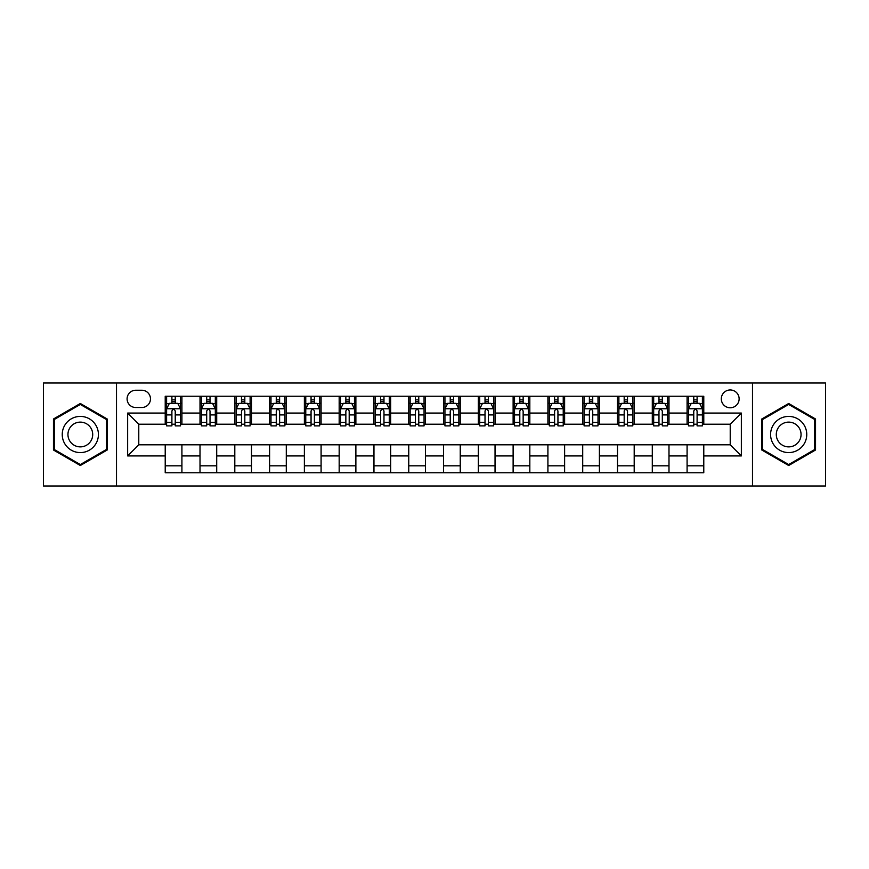 <?xml version="1.0" encoding="UTF-8"?>
<svg xmlns="http://www.w3.org/2000/svg" width="869" height="869" viewBox="0 0 869 869"><rect width="100%" height="100%" fill="white"/><g stroke="black" fill="none" stroke-linecap="round" stroke-linejoin="round"><path stroke-width="1.3" d="M730.221 389.964A8.907 8.907 0 0 0 721.313 398.871A8.907 8.907 0 0 0 730.221 407.778A8.907 8.907 0 0 0 739.128 398.871A8.907 8.907 0 0 0 730.221 389.964M752.489 485.988L825.55 485.988L825.55 383.012L752.489 383.012L752.489 485.988L116.511 485.988L116.511 383.012L43.45 383.012L43.45 485.988L116.511 485.988M135.716 407.507L141.843 407.507A8.625 8.625 0 0 0 150.467 398.871A8.625 8.625 0 0 0 141.843 390.246L135.716 390.246A8.625 8.625 0 0 0 127.091 398.871A8.625 8.625 0 0 0 135.716 407.507M752.489 383.012L116.511 383.012M165.219 455.932L127.645 455.932L127.645 413.068L165.219 413.068L165.219 424.202L138.779 424.202L138.779 444.798L165.219 444.798L165.219 472.769L703.781 472.769L703.781 444.798L730.221 444.798L730.221 424.202L703.781 424.202L703.781 413.068L741.355 413.068L741.355 455.932L703.781 455.932M703.781 413.068L703.781 396.231L165.219 396.231L165.219 413.068M687.086 396.231L687.086 424.202L688.476 424.202M693.766 424.202L697.101 424.202M702.391 424.202L703.781 424.202M687.086 424.202L667.598 424.202M652.293 396.231L652.293 424.202L653.684 424.202M658.974 424.202L662.308 424.202M652.293 424.202L632.806 424.202M617.501 396.231L617.501 424.202L618.891 424.202M624.181 424.202L627.516 424.202M617.501 424.202L598.013 424.202M582.708 396.231L582.708 424.202L584.098 424.202M589.388 424.202L592.734 424.202M582.708 424.202L563.231 424.202M547.915 396.231L547.915 424.202L549.306 424.202M554.596 424.202L557.941 424.202M547.915 424.202L528.439 424.202M513.123 396.231L513.123 424.202L514.524 424.202M519.803 424.202L523.149 424.202M513.123 424.202L493.646 424.202M478.341 396.231L478.341 424.202L479.731 424.202M485.021 424.202L488.356 424.202M478.341 424.202L458.854 424.202M443.548 396.231L443.548 424.202L444.939 424.202M450.229 424.202L453.564 424.202M443.548 424.202L424.061 424.202M408.756 396.231L408.756 424.202L410.146 424.202M415.436 424.202L418.771 424.202M408.756 424.202L389.269 424.202M373.963 396.231L373.963 424.202L375.354 424.202M380.644 424.202L383.979 424.202M373.963 424.202L354.476 424.202M339.171 396.231L339.171 424.202L340.561 424.202M345.851 424.202L349.197 424.202M339.171 424.202L319.694 424.202M304.378 396.231L304.378 424.202L305.769 424.202M311.059 424.202L314.404 424.202M304.378 424.202L284.902 424.202M269.596 396.231L269.596 424.202L270.987 424.202M276.266 424.202L279.612 424.202M269.596 424.202L250.109 424.202M234.804 396.231L234.804 424.202L236.194 424.202M241.484 424.202L244.819 424.202M234.804 424.202L215.316 424.202M200.011 396.231L200.011 424.202L201.402 424.202M206.692 424.202L210.026 424.202M200.011 424.202L180.524 424.202M165.219 424.202L166.609 424.202M171.899 424.202L175.234 424.202M165.219 444.798L181.914 444.798L181.914 472.769M703.781 444.798L181.914 444.798M181.914 396.231L181.914 424.202M165.219 403.183L166.609 403.183M171.899 403.183L175.234 403.183M180.524 403.183L181.914 403.183M165.219 465.817L181.914 465.817M200.011 444.798L200.011 472.769M216.707 396.231L216.707 424.202M200.011 403.183L201.402 403.183M206.692 403.183L210.026 403.183M215.316 403.183L216.707 403.183M216.707 444.798L216.707 472.769M200.011 465.817L216.707 465.817M234.804 444.798L234.804 472.769M251.499 444.798L251.499 472.769M234.804 465.817L251.499 465.817M251.499 396.231L251.499 424.202M234.804 403.183L236.194 403.183M241.484 403.183L244.819 403.183M250.109 403.183L251.499 403.183M269.596 444.798L269.596 472.769M286.292 444.798L286.292 472.769M269.596 465.817L286.292 465.817M286.292 396.231L286.292 424.202M269.596 403.183L270.987 403.183M276.266 403.183L279.612 403.183M284.902 403.183L286.292 403.183M304.378 444.798L304.378 472.769M321.085 444.798L321.085 472.769M304.378 465.817L321.085 465.817M321.085 396.231L321.085 424.202M304.378 403.183L305.769 403.183M311.059 403.183L314.404 403.183M319.694 403.183L321.085 403.183M339.171 444.798L339.171 472.769M355.877 444.798L355.877 472.769M339.171 465.817L355.877 465.817M355.877 396.231L355.877 424.202M339.171 403.183L340.561 403.183M345.851 403.183L349.197 403.183M354.476 403.183L355.877 403.183M373.963 444.798L373.963 472.769M390.659 444.798L390.659 472.769M373.963 465.817L390.659 465.817M390.659 396.231L390.659 424.202M373.963 403.183L375.354 403.183M380.644 403.183L383.979 403.183M389.269 403.183L390.659 403.183M408.756 444.798L408.756 472.769M425.452 444.798L425.452 472.769M408.756 465.817L425.452 465.817M425.452 396.231L425.452 424.202M408.756 403.183L410.146 403.183M415.436 403.183L418.771 403.183M424.061 403.183L425.452 403.183M443.548 444.798L443.548 472.769M460.244 444.798L460.244 472.769M443.548 465.817L460.244 465.817M460.244 396.231L460.244 424.202M443.548 403.183L444.939 403.183M450.229 403.183L453.564 403.183M458.854 403.183L460.244 403.183M478.341 444.798L478.341 472.769M495.037 444.798L495.037 472.769M478.341 465.817L495.037 465.817M495.037 396.231L495.037 424.202M478.341 403.183L479.731 403.183M485.021 403.183L488.356 403.183M493.646 403.183L495.037 403.183M513.123 444.798L513.123 472.769M529.829 444.798L529.829 472.769M513.123 465.817L529.829 465.817M529.829 396.231L529.829 424.202M513.123 403.183L514.524 403.183M519.803 403.183L523.149 403.183M528.439 403.183L529.829 403.183M547.915 444.798L547.915 472.769M564.622 444.798L564.622 472.769M547.915 465.817L564.622 465.817M564.622 396.231L564.622 424.202M547.915 403.183L549.306 403.183M554.596 403.183L557.941 403.183M563.231 403.183L564.622 403.183M582.708 444.798L582.708 472.769M599.404 444.798L599.404 472.769M582.708 465.817L599.404 465.817M599.404 396.231L599.404 424.202M582.708 403.183L584.098 403.183M589.388 403.183L592.734 403.183M598.013 403.183L599.404 403.183M617.501 444.798L617.501 472.769M634.196 444.798L634.196 472.769M617.501 465.817L634.196 465.817M634.196 396.231L634.196 424.202M617.501 403.183L618.891 403.183M624.181 403.183L627.516 403.183M632.806 403.183L634.196 403.183M652.293 444.798L652.293 472.769M668.989 444.798L668.989 472.769M652.293 465.817L668.989 465.817M668.989 396.231L668.989 424.202M652.293 403.183L653.684 403.183M658.974 403.183L662.308 403.183M667.598 403.183L668.989 403.183M687.086 444.798L687.086 472.769M687.086 465.817L703.781 465.817M687.086 403.183L688.476 403.183M693.766 403.183L697.101 403.183M702.391 403.183L703.781 403.183M138.779 424.202L127.645 413.068M138.779 444.798L127.645 455.932M741.355 413.068L730.221 424.202M741.355 455.932L730.221 444.798M80.328 465.512L107.191 450.012L107.191 418.988L80.328 403.488L53.465 418.988L53.465 450.012L80.328 465.512M815.535 418.988L788.672 403.488L761.809 418.988L761.809 450.012L788.672 465.512L815.535 450.012L815.535 418.988M175.234 399.849L171.899 399.849M180.524 422.377L175.234 422.377L175.234 425.875L180.524 425.875L180.524 408.897L177.743 403.325L169.39 403.325L166.609 408.897L166.609 425.875L171.899 425.875L171.899 422.377L166.609 422.377M166.609 408.897L166.609 396.231M180.524 408.897L180.524 396.231M171.899 403.325L171.899 396.231M175.234 396.231L175.234 403.325M175.234 422.377L175.234 410.983C174.126 408.832 173.018 408.832 171.899 410.983L171.899 422.377M210.026 399.849L206.692 399.849M215.316 422.377L210.026 422.377L210.026 425.875L215.316 425.875L215.316 408.897L212.536 403.325L204.182 403.325L201.402 408.897L201.402 425.875L206.692 425.875L206.692 422.377L201.402 422.377M201.402 408.897L201.402 396.231M215.316 408.897L215.316 396.231M206.692 403.325L206.692 396.231M210.026 396.231L210.026 403.325M210.026 422.377L210.026 410.983C208.918 408.832 207.8 408.832 206.692 410.983L206.692 422.377M244.819 399.849L241.484 399.849M250.109 422.377L244.819 422.377L244.819 425.875L250.109 425.875L250.109 408.897L247.328 403.325L238.975 403.325L236.194 408.897L236.194 425.875L241.484 425.875L241.484 422.377L236.194 422.377M236.194 408.897L236.194 396.231M250.109 408.897L250.109 396.231M241.484 403.325L241.484 396.231M244.819 396.231L244.819 403.325M244.819 422.377L244.819 410.983C243.711 408.832 242.592 408.832 241.484 410.983L241.484 422.377M279.612 399.849L276.266 399.849M284.902 422.377L279.612 422.377L279.612 425.875L284.902 425.875L284.902 408.897L282.121 403.325L273.768 403.325L270.987 408.897L270.987 425.875L276.266 425.875L276.266 422.377L270.987 422.377M270.987 408.897L270.987 396.231M284.902 408.897L284.902 396.231M276.266 403.325L276.266 396.231M279.612 396.231L279.612 403.325M279.612 422.377L279.612 410.983C278.504 408.832 277.385 408.832 276.266 410.983L276.266 422.377M314.404 399.849L311.059 399.849M319.694 422.377L314.404 422.377L314.404 425.875L319.694 425.875L319.694 408.897L316.903 403.325L308.56 403.325L305.769 408.897L305.769 425.875L311.059 425.875L311.059 422.377L305.769 422.377M305.769 408.897L305.769 396.231M319.694 408.897L319.694 396.231M311.059 403.325L311.059 396.231M314.404 396.231L314.404 403.325M314.404 422.377L314.404 410.983C313.285 408.832 312.177 408.832 311.059 410.983L311.059 422.377M95.992 425.452A18.086 18.086 0 0 0 71.28 418.836A18.086 18.086 0 0 0 64.664 443.548A18.086 18.086 0 0 0 89.377 450.164A18.086 18.086 0 0 0 95.992 425.452M91.049 428.308A12.383 12.383 0 0 0 74.137 423.779A12.383 12.383 0 0 0 69.607 440.692A12.383 12.383 0 0 0 86.52 445.221A12.383 12.383 0 0 0 91.049 428.308M80.328 464.546L54.302 449.523L54.302 419.477L80.328 404.454L106.355 419.477L106.355 449.523L80.328 464.546M788.672 452.586A18.086 18.086 0 0 0 806.758 434.5A18.086 18.086 0 0 0 788.672 416.414A18.086 18.086 0 0 0 770.586 434.5A18.086 18.086 0 0 0 788.672 452.586M788.672 446.883A12.383 12.383 0 0 0 801.055 434.5A12.383 12.383 0 0 0 788.672 422.117A12.383 12.383 0 0 0 776.289 434.5A12.383 12.383 0 0 0 788.672 446.883M762.645 419.477L788.672 404.454L814.698 419.477L814.698 449.523L788.672 464.546L762.645 449.523L762.645 419.477M349.197 399.849L345.851 399.849M354.476 422.377L349.197 422.377L349.197 425.875L354.476 425.875L354.476 408.897L351.695 403.325L343.353 403.325L340.561 408.897L340.561 425.875L345.851 425.875L345.851 422.377L340.561 422.377M340.561 408.897L340.561 396.231M354.476 408.897L354.476 396.231M345.851 403.325L345.851 396.231M349.197 396.231L349.197 403.325M349.197 422.377L349.197 410.983C348.078 408.832 346.97 408.832 345.851 410.983L345.851 422.377M383.979 399.849L380.644 399.849M389.269 422.377L383.979 422.377L383.979 425.875L389.269 425.875L389.269 408.897L386.488 403.325L378.134 403.325L375.354 408.897L375.354 425.875L380.644 425.875L380.644 422.377L375.354 422.377M375.354 408.897L375.354 396.231M389.269 408.897L389.269 396.231M380.644 403.325L380.644 396.231M383.979 396.231L383.979 403.325M383.979 422.377L383.979 410.983C382.871 408.832 381.763 408.832 380.644 410.983L380.644 422.377M418.771 399.849L415.436 399.849M424.061 422.377L418.771 422.377L418.771 425.875L424.061 425.875L424.061 408.897L421.28 403.325L412.927 403.325L410.146 408.897L410.146 425.875L415.436 425.875L415.436 422.377L410.146 422.377M410.146 408.897L410.146 396.231M424.061 408.897L424.061 396.231M415.436 403.325L415.436 396.231M418.771 396.231L418.771 403.325M418.771 422.377L418.771 410.983C417.663 408.832 416.544 408.832 415.436 410.983L415.436 422.377M453.564 399.849L450.229 399.849M458.854 422.377L453.564 422.377L453.564 425.875L458.854 425.875L458.854 408.897L456.073 403.325L447.72 403.325L444.939 408.897L444.939 425.875L450.229 425.875L450.229 422.377L444.939 422.377M444.939 408.897L444.939 396.231M458.854 408.897L458.854 396.231M450.229 403.325L450.229 396.231M453.564 396.231L453.564 403.325M453.564 422.377L453.564 410.983C452.456 408.832 451.337 408.832 450.229 410.983L450.229 422.377M488.356 399.849L485.021 399.849M493.646 422.377L488.356 422.377L488.356 425.875L493.646 425.875L493.646 408.897L490.866 403.325L482.512 403.325L479.731 408.897L479.731 425.875L485.021 425.875L485.021 422.377L479.731 422.377M479.731 408.897L479.731 396.231M493.646 408.897L493.646 396.231M485.021 403.325L485.021 396.231M488.356 396.231L488.356 403.325M488.356 422.377L488.356 410.983C487.248 408.832 486.129 408.832 485.021 410.983L485.021 422.377M523.149 399.849L519.803 399.849M528.439 422.377L523.149 422.377L523.149 425.875L528.439 425.875L528.439 408.897L525.647 403.325L517.305 403.325L514.524 408.897L514.524 425.875L519.803 425.875L519.803 422.377L514.524 422.377M514.524 408.897L514.524 396.231M528.439 408.897L528.439 396.231M519.803 403.325L519.803 396.231M523.149 396.231L523.149 403.325M523.149 422.377L523.149 410.983C522.041 408.832 520.922 408.832 519.803 410.983L519.803 422.377M557.941 399.849L554.596 399.849M563.231 422.377L557.941 422.377L557.941 425.875L563.231 425.875L563.231 408.897L560.44 403.325L552.097 403.325L549.306 408.897L549.306 425.875L554.596 425.875L554.596 422.377L549.306 422.377M549.306 408.897L549.306 396.231M563.231 408.897L563.231 396.231M554.596 403.325L554.596 396.231M557.941 396.231L557.941 403.325M557.941 422.377L557.941 410.983C556.823 408.832 555.715 408.832 554.596 410.983L554.596 422.377M592.734 399.849L589.388 399.849M598.013 422.377L592.734 422.377L592.734 425.875L598.013 425.875L598.013 408.897L595.232 403.325L586.879 403.325L584.098 408.897L584.098 425.875L589.388 425.875L589.388 422.377L584.098 422.377M584.098 408.897L584.098 396.231M598.013 408.897L598.013 396.231M589.388 403.325L589.388 396.231M592.734 396.231L592.734 403.325M592.734 422.377L592.734 410.983C591.615 408.832 590.507 408.832 589.388 410.983L589.388 422.377M627.516 399.849L624.181 399.849M632.806 422.377L627.516 422.377L627.516 425.875L632.806 425.875L632.806 408.897L630.025 403.325L621.672 403.325L618.891 408.897L618.891 425.875L624.181 425.875L624.181 422.377L618.891 422.377M618.891 408.897L618.891 396.231M632.806 408.897L632.806 396.231M624.181 403.325L624.181 396.231M627.516 396.231L627.516 403.325M627.516 422.377L627.516 410.983C626.408 408.832 625.3 408.832 624.181 410.983L624.181 422.377M662.308 399.849L658.974 399.849M667.598 422.377L662.308 422.377L662.308 425.875L667.598 425.875L667.598 408.897L664.818 403.325L656.464 403.325L653.684 408.897L653.684 425.875L658.974 425.875L658.974 422.377L653.684 422.377M653.684 408.897L653.684 396.231M667.598 408.897L667.598 396.231M658.974 403.325L658.974 396.231M662.308 396.231L662.308 403.325M662.308 422.377L662.308 410.983C661.2 408.832 660.082 408.832 658.974 410.983L658.974 422.377M697.101 399.849L693.766 399.849M702.391 422.377L697.101 422.377L697.101 425.875L702.391 425.875L702.391 408.897L699.61 403.325L691.257 403.325L688.476 408.897L688.476 425.875L693.766 425.875L693.766 422.377L688.476 422.377M688.476 408.897L688.476 396.231M702.391 408.897L702.391 396.231M693.766 403.325L693.766 396.231M697.101 396.231L697.101 403.325M697.101 422.377L697.101 410.983C695.993 408.832 694.874 408.832 693.766 410.983L693.766 422.377M200.011 455.932L181.914 455.932M200.011 413.068L181.914 413.068M234.804 413.068L216.707 413.068M234.804 455.932L216.707 455.932M269.596 413.068L251.499 413.068M269.596 455.932L251.499 455.932M304.378 413.068L286.292 413.068M304.378 455.932L286.292 455.932M339.171 413.068L321.085 413.068M339.171 455.932L321.085 455.932M373.963 413.068L355.877 413.068M373.963 455.932L355.877 455.932M408.756 413.068L390.659 413.068M408.756 455.932L390.659 455.932M443.548 413.068L425.452 413.068M443.548 455.932L425.452 455.932M478.341 413.068L460.244 413.068M478.341 455.932L460.244 455.932M513.123 413.068L495.037 413.068M513.123 455.932L495.037 455.932M547.915 413.068L529.829 413.068M547.915 455.932L529.829 455.932M582.708 413.068L564.622 413.068M582.708 455.932L564.622 455.932M617.501 413.068L599.404 413.068M617.501 455.932L599.404 455.932M652.293 413.068L634.196 413.068M652.293 455.932L634.196 455.932M687.086 413.068L668.989 413.068M687.086 455.932L668.989 455.932M180.459 408.756L166.674 408.756M166.609 403.661L169.227 403.661M177.906 403.661L180.524 403.661M171.899 414.926L166.609 414.926M180.524 414.926L175.234 414.926M175.234 401.619L171.899 401.619M215.251 408.756L201.467 408.756M201.402 403.661L204.019 403.661M212.699 403.661L215.316 403.661M206.692 414.926L201.402 414.926M215.316 414.926L210.026 414.926M210.026 401.619L206.692 401.619M250.044 408.756L236.259 408.756M236.194 403.661L238.812 403.661M247.491 403.661L250.109 403.661M241.484 414.926L236.194 414.926M250.109 414.926L244.819 414.926M244.819 401.619L241.484 401.619M284.826 408.756L271.052 408.756M270.987 403.661L273.594 403.661M282.284 403.661L284.902 403.661M276.266 414.926L270.987 414.926M284.902 414.926L279.612 414.926M279.612 401.619L276.266 401.619M319.618 408.756L305.845 408.756M305.769 403.661L308.386 403.661M317.076 403.661L319.694 403.661M311.059 414.926L305.769 414.926M319.694 414.926L314.404 414.926M314.404 401.619L311.059 401.619M354.411 408.756L340.637 408.756M340.561 403.661L343.179 403.661M351.869 403.661L354.476 403.661M345.851 414.926L340.561 414.926M354.476 414.926L349.197 414.926M349.197 401.619L345.851 401.619M389.203 408.756L375.43 408.756M375.354 403.661L377.972 403.661M386.651 403.661L389.269 403.661M380.644 414.926L375.354 414.926M389.269 414.926L383.979 414.926M383.979 401.619L380.644 401.619M423.996 408.756L410.211 408.756M410.146 403.661L412.764 403.661M421.443 403.661L424.061 403.661M415.436 414.926L410.146 414.926M424.061 414.926L418.771 414.926M418.771 401.619L415.436 401.619M458.789 408.756L445.004 408.756M444.939 403.661L447.557 403.661M456.236 403.661L458.854 403.661M450.229 414.926L444.939 414.926M458.854 414.926L453.564 414.926M453.564 401.619L450.229 401.619M493.57 408.756L479.797 408.756M479.731 403.661L482.349 403.661M491.028 403.661L493.646 403.661M485.021 414.926L479.731 414.926M493.646 414.926L488.356 414.926M488.356 401.619L485.021 401.619M528.363 408.756L514.589 408.756M514.524 403.661L517.131 403.661M525.821 403.661L528.439 403.661M519.803 414.926L514.524 414.926M528.439 414.926L523.149 414.926M523.149 401.619L519.803 401.619M563.155 408.756L549.382 408.756M549.306 403.661L551.924 403.661M560.614 403.661L563.231 403.661M554.596 414.926L549.306 414.926M563.231 414.926L557.941 414.926M557.941 401.619L554.596 401.619M597.948 408.756L584.174 408.756M584.098 403.661L586.716 403.661M595.406 403.661L598.013 403.661M589.388 414.926L584.098 414.926M598.013 414.926L592.734 414.926M592.734 401.619L589.388 401.619M632.741 408.756L618.956 408.756M618.891 403.661L621.509 403.661M630.188 403.661L632.806 403.661M624.181 414.926L618.891 414.926M632.806 414.926L627.516 414.926M627.516 401.619L624.181 401.619M667.533 408.756L653.749 408.756M653.684 403.661L656.301 403.661M664.981 403.661L667.598 403.661M658.974 414.926L653.684 414.926M667.598 414.926L662.308 414.926M662.308 401.619L658.974 401.619M702.326 408.756L688.541 408.756M688.476 403.661L691.094 403.661M699.773 403.661L702.391 403.661M693.766 414.926L688.476 414.926M702.391 414.926L697.101 414.926M697.101 401.619L693.766 401.619"/></g></svg>
